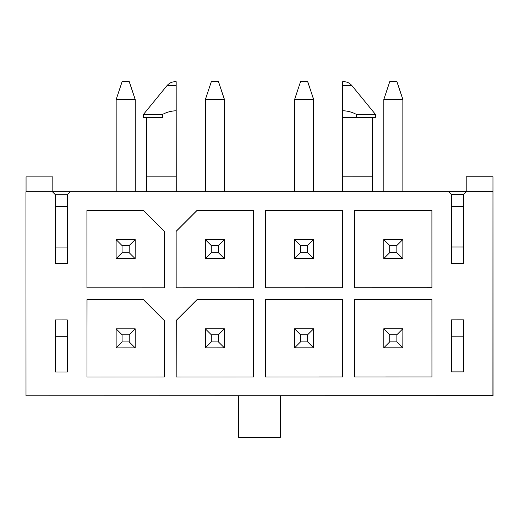 <?xml version="1.0" encoding="UTF-8"?>
<svg xmlns="http://www.w3.org/2000/svg" width="519" height="519" viewBox="0 0 519 519"><rect width="100%" height="100%" fill="white"/><g stroke="black" fill="none" stroke-linecap="round" stroke-linejoin="round"><path stroke-width="0.78" d="M116.25 328.845L135.219 328.838L135.174 347.873L135.219 328.838L116.185 328.845M205.472 328.819L224.435 328.819L224.39 347.847L224.435 328.819L205.407 328.819M294.688 328.799L313.658 328.793L313.612 347.827L313.658 328.793L294.623 328.799M383.911 328.774L402.874 328.774L402.828 347.808L402.874 328.774L383.839 328.774M492.914 395.666L492.966 176.778L493.05 395.666L26.002 395.783L25.95 191.764L70.363 191.758M176.168 85.661L176.162 110.774C171.38 110.904 166.833 112.117 162.538 114.407L143.465 114.414L166.975 85.667L176.168 85.661L176.175 81.691L176.246 191.732L146.41 191.738L146.403 176.869L176.142 176.862L176.149 191.732M176.168 81.691L175.344 81.691C171.958 81.768 169.168 83.092 166.975 85.667M176.162 110.774L176.142 176.862M162.538 114.407L162.538 117.385L143.465 117.391L143.465 114.414M176.181 176.862L146.455 176.869L146.442 117.385L162.564 117.385M67.301 247.07L55.494 247.076L55.481 206.627L67.295 206.627L55.494 206.627L55.39 194.735L55.455 263.431M55.436 371.98L67.334 371.98L67.321 319.931L55.423 319.938L55.52 371.98L55.546 336.293M55.552 336.293L55.552 319.938M55.52 263.431L55.533 247.076M463.435 246.973L451.621 246.979L451.614 206.53L463.422 206.53L451.614 206.53L451.621 194.631L448.546 191.66L70.26 191.758L67.288 194.729L67.308 263.431L55.41 263.431M342.709 117.339L342.709 110.729C347.509 110.871 352.051 112.078 356.332 114.362L356.339 117.333L372.46 117.333L372.428 191.68L372.525 176.81L342.722 176.817L342.709 117.339L375.438 117.333L356.365 117.333M372.428 176.81L342.689 176.817L342.689 191.686L372.428 191.68M342.709 110.729L342.715 81.652L343.546 81.652C346.926 81.723 349.715 83.046 351.908 85.622L375.432 114.355L356.332 114.362M451.582 263.334L463.435 263.328L463.422 194.631L466.393 191.654L492.862 191.647M463.461 371.876L463.448 319.834L451.556 319.84L451.569 371.883L463.461 371.876L451.569 371.883M451.543 263.334L451.524 194.631M451.679 319.84L451.653 371.883M451.66 263.334L451.66 246.979M52.821 176.888L52.854 191.758L26.06 191.764L26.06 176.895L52.821 176.888L52.828 191.758M448.546 191.66L466.49 191.654M492.972 191.647L466.205 191.654L466.205 176.784L492.966 176.778M431.918 299.619L354.6 299.638L354.62 376.963L431.938 376.943L431.918 299.619L354.691 299.638L354.62 376.963M342.702 299.645L265.378 299.664L265.397 376.982L342.722 376.963L342.702 299.645L265.469 299.664L265.397 376.982M253.486 299.664L196.98 299.677L176.168 320.502L176.181 377.008L253.506 376.989L253.486 299.664L197.071 299.677L176.259 320.502L176.181 377.008M354.574 210.422L354.594 287.747L431.918 287.727L431.899 210.403L354.574 210.422M265.358 210.442L265.378 287.766L342.702 287.747L342.683 210.422L265.358 210.442M176.142 231.286L176.162 287.786L253.48 287.766L253.46 210.448L196.954 210.461L176.142 231.286L176.162 287.786M143.445 299.69L86.945 299.703L86.965 377.028L164.283 377.008L164.27 320.502L143.445 299.69L87.036 299.703L86.965 377.028M86.92 210.487L86.939 287.811L164.263 287.792L164.251 231.286L143.426 210.474L86.92 210.487M55.39 194.735L52.419 191.758M451.647 336.195L463.454 336.189M463.422 194.631L451.621 194.631L448.65 191.66M67.334 371.98L55.52 371.98M67.321 336.293L55.514 336.293M67.288 194.729L55.494 194.735L52.516 191.758M238.649 395.725L238.675 437.361L280.318 437.355L280.318 395.718M280.279 395.718L280.312 437.355M116.191 239.622L135.2 239.622L135.154 258.65L135.2 239.622L116.165 239.622M143.426 210.474L87.01 210.487L86.939 287.811M87.03 287.811L164.263 287.792M87.056 377.028L164.283 377.008M224.422 258.631L224.416 239.596L205.381 239.603L224.416 239.596L224.422 258.631M176.252 287.786L253.48 287.766M253.46 210.448L197.045 210.461L176.233 231.286M294.623 239.583L313.632 239.577L313.586 258.611L313.632 239.577L294.604 239.583M342.683 210.422L265.449 210.442L265.378 287.766M265.469 287.766L342.702 287.747M402.854 258.585L402.854 239.551L383.82 239.557L402.854 239.551L402.854 258.585M431.899 210.403L354.665 210.422L354.594 287.747M354.685 287.747L431.918 287.727M176.272 377.008L253.506 376.989M265.488 376.982L342.722 376.963M354.711 376.963L431.938 376.943M129.192 252.708L135.154 258.65L116.12 258.657L116.113 239.622L135.148 239.622L129.192 245.571L122.056 245.571L122.056 252.708L129.192 252.708L129.192 245.571M135.225 191.738L135.2 99.544L135.212 191.738M116.159 99.551L122.101 81.704L129.244 81.704L135.193 99.544L116.159 99.551L116.178 191.745M116.113 239.622L122.056 245.571M122.056 252.708L116.12 258.657M129.244 81.704L135.232 99.544L135.258 191.738L135.245 99.544L129.283 81.704L135.245 99.544M129.218 341.924L135.174 347.873L116.139 347.879L116.133 328.845L135.167 328.838L129.212 334.787L122.075 334.787L122.082 341.93L129.218 341.924L129.212 334.787M122.147 81.704L129.283 81.704M116.133 328.845L122.075 334.787M122.082 341.93L116.139 347.879M218.415 252.682L224.37 258.631L205.336 258.637L205.329 239.603L224.364 239.596L218.408 245.545L211.272 245.552L211.272 252.688L218.415 252.682L218.408 245.545M224.442 191.719L224.416 99.525L224.435 191.719M205.375 99.531L211.324 81.684L218.467 81.684L224.409 99.525L205.375 99.531L205.401 191.725M205.329 239.603L211.272 245.552M211.272 252.688L205.336 258.637M218.467 81.684L224.455 99.525L224.474 191.719M218.434 341.904L224.39 347.847L205.362 347.853L205.355 328.819L224.39 328.819L218.434 334.768L211.298 334.768L211.298 341.904L218.434 341.904L218.434 334.768M224.487 191.719L224.461 99.525L218.505 81.684L224.461 99.525M211.363 81.684L218.505 81.684M205.355 328.819L211.298 334.768M211.298 341.904L205.362 347.853M307.631 252.662L313.586 258.611L294.558 258.611L294.552 239.583L313.586 239.577L307.631 245.526L300.495 245.526L300.495 252.662L307.631 252.662L307.631 245.526M313.658 191.693L313.638 99.505L313.651 191.693M294.597 99.505L300.54 81.665L307.676 81.658L313.625 99.505L294.597 99.505L294.617 191.699M294.552 239.583L300.495 245.526M300.495 252.662L294.558 258.611M307.683 81.658L313.671 99.505L313.697 191.693L313.677 99.505L307.722 81.658L313.677 99.505M307.65 341.878L313.612 347.827L294.578 347.834L294.571 328.799L313.606 328.793L307.65 334.742L300.514 334.749L300.514 341.885L307.65 341.878L307.65 334.742M300.585 81.665L307.722 81.658M294.571 328.799L300.514 334.749M300.514 341.885L294.578 347.834M396.847 252.643L402.809 258.585L383.775 258.592L383.768 239.557L402.802 239.551L396.847 245.5L389.711 245.506L389.711 252.643L396.847 252.643L396.847 245.5M402.88 191.673L402.854 99.479L402.867 191.673M383.813 99.486L389.763 81.639L396.899 81.639L402.848 99.479L383.813 99.486L383.839 191.68M383.768 239.557L389.711 245.506M389.711 252.643L383.775 258.592M396.899 81.639L402.887 99.479L402.913 191.673L402.9 99.479L396.938 81.639L402.9 99.479M396.873 341.859L402.828 347.808L383.794 347.808L383.794 328.774L402.822 328.774L396.873 334.723L389.73 334.723L389.737 341.859L396.873 341.859L396.873 334.723M389.801 81.639L396.938 81.639M383.794 328.774L389.73 334.723M389.737 341.859L383.794 347.808M342.709 85.622L351.908 85.622M375.438 117.333L375.432 114.355"/></g></svg>
